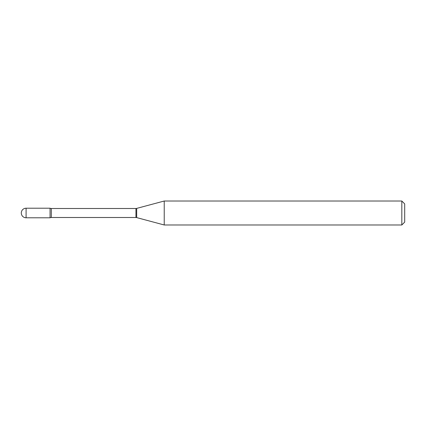 <?xml version="1.0" encoding="UTF-8"?>
<svg xmlns="http://www.w3.org/2000/svg" width="426" height="426" viewBox="0 0 426 426"><rect width="100%" height="100%" fill="white"/><g stroke="black" fill="none" stroke-linecap="round" stroke-linejoin="round"><path stroke-width="0.64" d="M164.223 224.981L164.223 201.019L136.687 208.399A2.876 2.876 0 0 1 135.942 208.495L51.306 208.495A2.876 2.876 0 0 1 50.055 208.207L50.055 217.792A2.876 2.876 0 0 1 51.306 217.505L135.942 217.505A2.876 2.876 0 0 1 136.687 217.601L164.223 224.981L401.825 224.981L401.825 201.019L404.7 203.894L404.7 222.106L401.825 224.981M26.092 208.207A4.792 4.792 0 0 0 21.3 213A4.792 4.792 0 0 0 26.092 217.792L50.055 217.792L50.055 208.207L26.092 208.207L26.092 217.792M164.223 201.019L401.825 201.019M51.306 208.495L51.306 217.505M135.942 208.495L135.942 217.505M136.687 208.399L136.687 217.601"/></g></svg>
